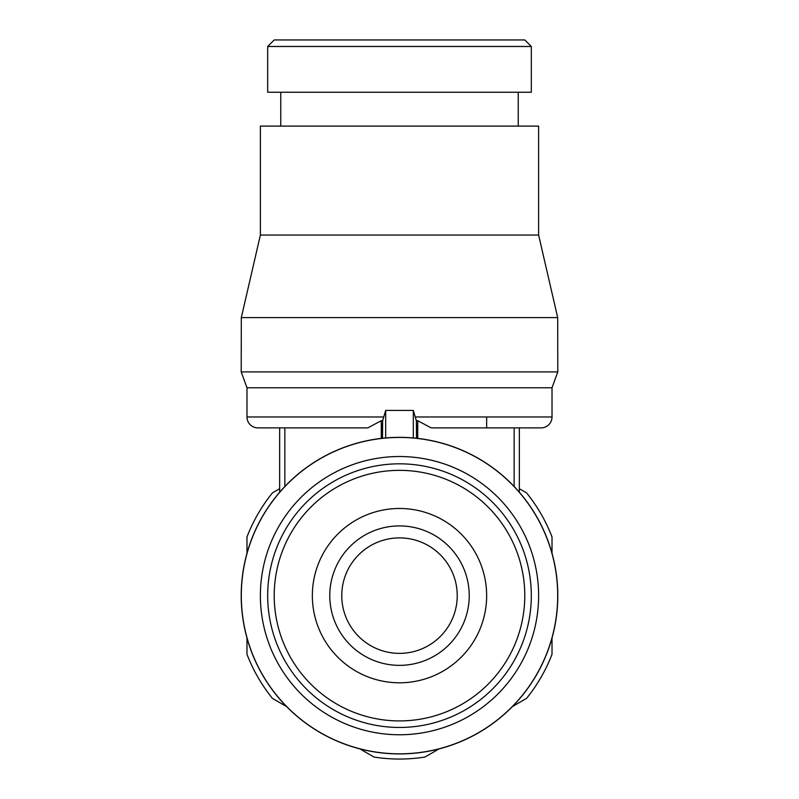 <?xml version="1.0" encoding="UTF-8"?>
<svg xmlns="http://www.w3.org/2000/svg" width="799" height="799" viewBox="0 0 799 799"><rect width="100%" height="100%" fill="white"/><g stroke="black" fill="none" stroke-linecap="round" stroke-linejoin="round"><path stroke-width="1.2" d="M399.5 727.46A131.815 131.815 0 0 0 531.315 595.635A131.815 131.815 0 0 0 399.5 463.82A131.815 131.815 0 0 0 267.685 595.635A131.815 131.815 0 0 0 399.5 727.46M399.5 720.918A125.283 125.283 0 0 0 524.783 595.635A125.283 125.283 0 0 0 399.5 470.351A125.283 125.283 0 0 0 274.217 595.635A125.283 125.283 0 0 0 399.5 720.918M399.5 734.76A139.116 139.116 0 0 0 538.616 595.635A139.116 139.116 0 0 0 399.5 456.519A139.116 139.116 0 0 0 260.384 595.635A139.116 139.116 0 0 0 399.5 734.76M399.5 753.827A158.192 158.192 0 0 0 557.692 595.635A158.192 158.192 0 0 0 399.5 437.443A158.192 158.192 0 0 0 241.308 595.635A158.192 158.192 0 0 0 399.5 753.827M399.5 753.926A158.292 158.292 0 0 0 557.792 595.635A158.292 158.292 0 0 0 399.5 437.343A158.292 158.292 0 0 0 241.208 595.635A158.292 158.292 0 0 0 399.5 753.926M399.5 46.482L531.315 46.482L524.783 39.95L274.217 39.95L267.685 46.482L399.5 46.482M267.685 46.482L267.685 92.245L531.315 92.245L531.315 46.482M399.5 235.056L538.616 235.056L538.616 126.102L260.384 126.102L260.384 235.056L399.5 235.056M260.384 235.056L241.308 317.603L557.692 317.603L557.792 371.915L241.208 371.915L246.981 387.775L552.019 387.775L557.792 371.915M382.501 423.75L382.501 438.261L382.651 420.693L385.677 410.436L413.323 410.436L416.349 420.693L416.499 438.261L416.499 423.75M257.877 427.874L367.83 427.874L257.877 427.874A10.896 10.896 0 0 1 246.981 416.978L383.73 416.978M382.651 420.693L381.273 420.693L367.83 427.874M415.27 416.978L552.019 416.978A10.896 10.896 0 0 1 541.123 427.874L431.17 427.874L417.727 420.693L416.349 420.693M431.17 427.874L541.123 427.874L519.34 427.874L519.34 492.214M374.052 757.053L359.93 748.903L374.052 757.053A163.415 163.415 0 0 0 424.948 757.053L439.07 748.903L424.948 757.053M329.777 595.635A69.723 69.723 0 0 1 399.5 525.912A69.723 69.723 0 0 1 469.223 595.635A69.723 69.723 0 0 1 399.5 665.357A69.723 69.723 0 0 1 329.777 595.635M341.762 595.635A57.738 57.738 0 0 0 399.5 653.372A57.738 57.738 0 0 0 457.238 595.635A57.738 57.738 0 0 0 399.5 537.897A57.738 57.738 0 0 0 341.762 595.635M486.651 595.635A87.151 87.151 0 0 1 399.5 682.795A87.151 87.151 0 0 1 312.349 595.635A87.151 87.151 0 0 1 399.5 508.484A87.151 87.151 0 0 1 486.651 595.635M526.561 698.386L512.449 706.546L526.561 698.386A163.415 163.415 0 0 0 552.019 654.301L552.019 638.001L552.019 654.301M552.019 536.968L552.019 553.278L552.019 536.968A163.415 163.415 0 0 0 526.561 492.883L519.34 488.708L526.561 492.883M246.981 654.301L246.981 638.001L246.981 654.301A163.415 163.415 0 0 0 272.439 698.386L286.551 706.546L272.439 698.386M272.439 492.883L279.66 488.708L272.439 492.883A163.415 163.415 0 0 0 246.981 536.968L246.981 553.278L246.981 536.968M381.273 438.401L381.273 420.693M417.727 438.401L417.727 420.693M284.853 486.491L284.853 427.874M279.66 492.214L279.66 427.874M514.147 486.491L514.147 427.874M514.107 427.874L519.34 427.874M385.677 437.952L385.677 410.436M413.323 437.952L413.323 410.436M518.241 126.102L518.241 92.245M538.616 235.056L557.692 317.603M552.019 416.978L552.019 387.775M486.651 427.874L486.651 416.978M246.981 416.978L246.981 387.775M241.308 317.603L241.208 371.915M280.759 126.102L280.759 92.245"/></g></svg>
